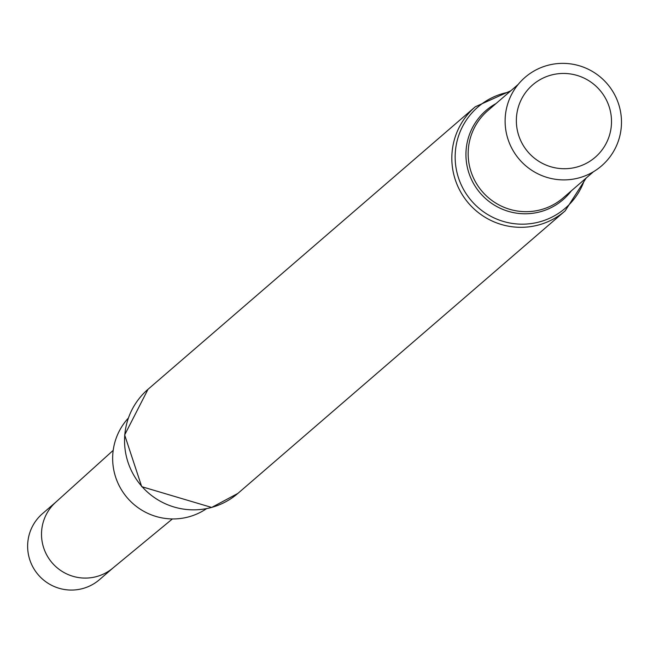 <?xml version="1.0" encoding="UTF-8"?>
<svg xmlns="http://www.w3.org/2000/svg" width="653" height="653" viewBox="0 0 653 653"><rect width="100%" height="100%" fill="white"/><g stroke="black" fill="none" stroke-linecap="round" stroke-linejoin="round"><path stroke-width="0.98" d="M579.399 177.771A58.501 57.954 49.2 0 0 603.674 80.05A58.501 57.954 49.2 0 0 506.826 107.068A58.501 57.954 49.2 0 0 579.399 177.771M577.097 166.988A47.832 47.391 49.2 0 0 596.948 87.086A47.832 47.391 49.2 0 0 517.756 109.182A47.832 47.391 49.2 0 0 577.097 166.988M128.323 418.116A60.207 59.652 49.2 0 0 121.662 490.125A60.207 59.652 49.2 0 0 189.117 516.752A60.207 59.652 49.2 0 0 206.503 508.679M56.027 501.961L42.502 513.633A43.604 43.196 49.2 0 0 32.911 567.049A43.604 43.196 49.2 0 0 82.996 588.475A43.604 43.196 49.2 0 0 99.493 579.644L113.01 567.971M510.85 90.751L475.278 106.782L148.011 389.302A68.761 68.124 49.2 0 0 132.877 473.547A68.761 68.124 49.2 0 0 211.874 507.348A68.761 68.124 49.2 0 0 237.88 493.407L565.147 210.878L586.19 178.024M475.278 106.782A68.761 68.124 49.2 0 0 460.145 191.019A68.761 68.124 49.2 0 0 539.133 224.82A68.761 68.124 49.2 0 0 565.147 210.878M509.356 92.049A66.843 66.222 49.2 0 0 456.953 172.376A66.843 66.222 49.2 0 0 540.039 221.742A66.843 66.222 49.2 0 0 584.696 179.314M496.035 103.549A58.925 58.378 49.2 0 0 470.429 177.126A58.925 58.378 49.2 0 0 540.757 211.637A58.925 58.378 49.2 0 0 571.375 190.815M518.155 84.449L487.832 110.626A57.644 57.105 49.2 0 0 475.139 181.248A57.644 57.105 49.2 0 0 541.361 209.58A57.644 57.105 49.2 0 0 563.172 197.9L593.495 171.715M113.198 450.358L55.676 502.279A43.604 43.196 49.2 0 0 47.016 555.483A43.604 43.196 49.2 0 0 96.873 576.501A43.604 43.196 49.2 0 0 112.642 568.265L172.4 518.939M237.88 493.407L211.678 507.446L141.709 486.665L124.658 434.955L148.011 389.302"/></g></svg>
